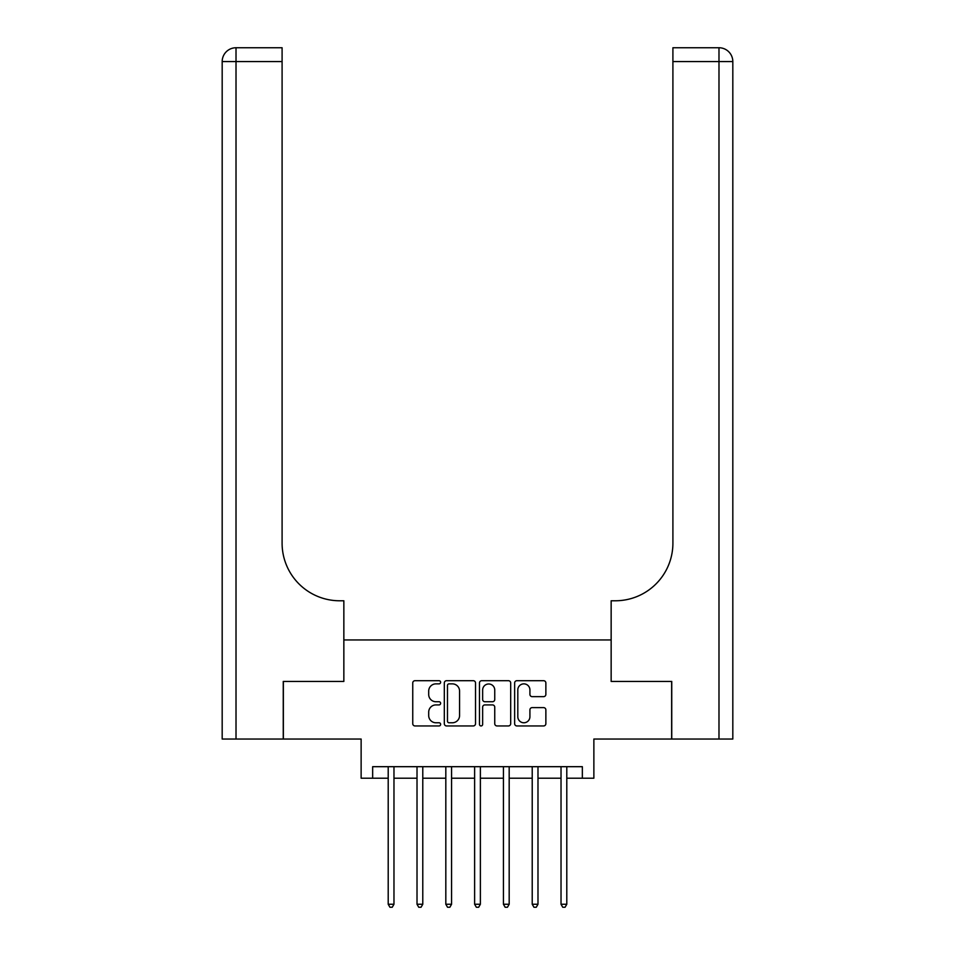 <?xml version="1.0" encoding="UTF-8"?>
<svg xmlns="http://www.w3.org/2000/svg" width="955" height="955" viewBox="0 0 955 955"><rect width="100%" height="100%" fill="white"/><g stroke="black" fill="none" stroke-linecap="round" stroke-linejoin="round"><path stroke-width="1.43" d="M440.637 682.288A1.588 1.588 0 0 0 439.049 680.7L415.019 680.7A2.256 2.256 0 0 0 412.751 682.968L412.751 723.675A2.256 2.256 0 0 0 415.019 725.943L439.049 725.943A1.588 1.588 0 0 0 440.637 724.356A1.588 1.588 0 0 0 439.049 722.768L435.934 722.768A7.234 7.234 0 0 1 428.7 715.534L428.7 712.144A7.234 7.234 0 0 1 435.934 704.909L439.049 704.909A1.588 1.588 0 0 0 440.637 703.322A1.588 1.588 0 0 0 439.049 701.734L435.934 701.734A7.234 7.234 0 0 1 428.7 694.5L428.7 691.11A7.234 7.234 0 0 1 435.934 683.864L439.049 683.864A1.588 1.588 0 0 0 440.637 682.288M543.598 696.649A2.256 2.256 0 0 0 545.866 694.38L545.866 682.968A2.256 2.256 0 0 0 543.598 680.7L516.918 680.7A2.256 2.256 0 0 0 514.649 682.968L514.649 723.675A2.256 2.256 0 0 0 516.918 725.943L543.598 725.943A2.256 2.256 0 0 0 545.866 723.675L545.866 709.875A2.256 2.256 0 0 0 543.598 707.619L532.174 707.619A2.256 2.256 0 0 0 529.918 709.875L529.918 716.728A6.052 6.052 0 0 1 523.865 722.768A6.052 6.052 0 0 1 517.813 716.728L517.813 689.916A6.052 6.052 0 0 1 523.865 683.864A6.052 6.052 0 0 1 529.918 689.916L529.918 694.38A2.256 2.256 0 0 0 532.174 696.649L543.598 696.649M372.653 778.206L372.653 766.686L582.347 766.686L582.347 778.206L593.867 778.206L593.867 739.039L671.64 739.039L671.64 681.428L611.152 681.428L611.152 639.957L343.848 639.957L343.848 681.428L343.848 600.779L339.705 600.779A57.61 57.61 0 0 1 282.095 543.168L282.095 61.574L236.016 61.574L236.016 739.039L283.253 739.039L283.253 681.428L343.848 681.428L283.36 681.428L283.36 739.039L361.133 739.039L361.133 778.206L388.208 778.206M475.518 682.968A2.256 2.256 0 0 0 473.262 680.7L446.57 680.7A2.256 2.256 0 0 0 444.314 682.968L444.314 723.675A2.256 2.256 0 0 0 446.57 725.943L473.262 725.943A2.256 2.256 0 0 0 475.518 723.675L475.518 682.968M481.738 680.7L508.43 680.7A2.256 2.256 0 0 1 510.686 682.968L510.686 723.675A2.256 2.256 0 0 1 508.43 725.943L497.006 725.943A2.256 2.256 0 0 1 494.75 723.675L494.75 707.166A2.256 2.256 0 0 0 492.482 704.909L484.913 704.909A2.256 2.256 0 0 0 482.645 707.166L482.645 724.356A1.588 1.588 0 0 1 481.057 725.943A1.588 1.588 0 0 1 479.482 724.356L479.482 682.968A2.256 2.256 0 0 1 481.738 680.7M393.973 778.206L417.013 778.206M422.779 778.206L445.818 778.206M451.572 778.206L474.623 778.206M480.377 778.206L503.428 778.206M509.182 778.206L532.221 778.206M537.987 778.206L561.027 778.206M566.793 778.206L582.347 778.206M449.053 683.864A1.588 1.588 0 0 0 447.477 685.451L447.477 721.192A1.588 1.588 0 0 0 449.053 722.768L452.336 722.768A7.234 7.234 0 0 0 459.57 715.534L459.57 691.11A7.234 7.234 0 0 0 452.336 683.864L449.053 683.864M494.75 690.035A6.052 6.052 0 0 0 488.697 683.983A6.052 6.052 0 0 0 482.645 690.035L482.645 699.478A2.256 2.256 0 0 0 484.913 701.734L492.482 701.734A2.256 2.256 0 0 0 494.75 699.478L494.75 690.035M394.248 766.686L394.14 766.984A2.304 2.304 0 0 0 393.973 767.844L393.973 904.254L388.208 904.254L388.208 767.844A2.304 2.304 0 0 0 388.04 766.984L387.921 766.686M393.973 904.254L392.242 907.25L389.938 907.25L388.208 904.254M423.053 766.686L422.946 766.984A2.304 2.304 0 0 0 422.779 767.844L422.779 904.254L417.013 904.254L417.013 767.844A2.304 2.304 0 0 0 416.846 766.984L416.726 766.686M422.779 904.254L421.048 907.25L418.744 907.25L417.013 904.254M451.858 766.686L451.739 766.984A2.304 2.304 0 0 0 451.572 767.844L451.572 904.254L445.818 904.254L445.818 767.844A2.304 2.304 0 0 0 445.651 766.984L445.531 766.686M451.572 904.254L449.853 907.25L447.549 907.25L445.818 904.254M480.663 766.686L480.544 766.984A2.304 2.304 0 0 0 480.377 767.844L480.377 904.254L474.623 904.254L474.623 767.844A2.304 2.304 0 0 0 474.456 766.984L474.337 766.686M480.377 904.254L478.658 907.25L476.342 907.25L474.623 904.254M509.469 766.686L509.349 766.984A2.304 2.304 0 0 0 509.182 767.844L509.182 904.254L503.428 904.254L503.428 767.844A2.304 2.304 0 0 0 503.261 766.984L503.142 766.686M509.182 904.254L507.451 907.25L505.147 907.25L503.428 904.254M236.016 739.039L222.181 739.039L222.181 61.574A13.824 13.824 0 0 1 236.016 47.75L282.095 47.75L282.095 61.574M339.705 600.779A57.61 57.61 0 0 1 282.095 543.168M222.181 61.574A13.824 13.824 0 0 1 236.016 47.75L236.016 61.574L222.181 61.574M671.747 681.428L611.152 681.428L611.152 600.779L615.295 600.779A57.61 57.61 0 0 0 672.905 543.168L672.905 47.75L718.984 47.75A13.824 13.824 0 0 1 732.819 61.574L732.819 739.039L671.747 739.039L671.747 681.428M615.295 600.779A57.61 57.61 0 0 0 672.905 543.168M732.819 61.574A13.824 13.824 0 0 0 718.984 47.75A13.824 13.824 0 0 1 732.819 61.574L672.905 61.574M538.274 766.686L538.154 766.984A2.304 2.304 0 0 0 537.987 767.844L537.987 904.254L532.221 904.254L532.221 767.844A2.304 2.304 0 0 0 532.054 766.984L531.947 766.686M537.987 904.254L536.256 907.25L533.952 907.25L532.221 904.254M567.079 766.686L566.96 766.984A2.304 2.304 0 0 0 566.793 767.844L566.793 904.254L561.027 904.254L561.027 767.844A2.304 2.304 0 0 0 560.86 766.984L560.752 766.686M566.793 904.254L565.062 907.25L562.758 907.25L561.027 904.254M718.984 739.039L718.984 47.75"/></g></svg>
